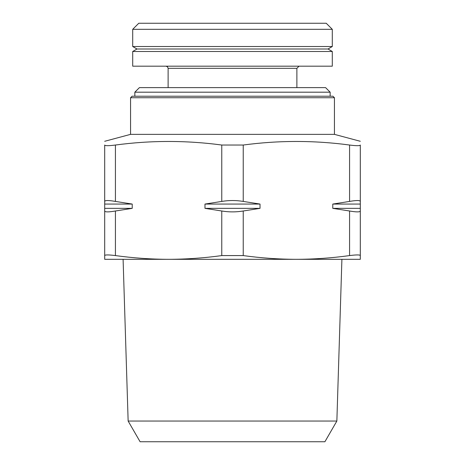 <?xml version="1.0" encoding="UTF-8"?>
<svg xmlns="http://www.w3.org/2000/svg" width="465" height="465" viewBox="0 0 465 465"><rect width="100%" height="100%" fill="white"/><g stroke="black" fill="none" stroke-linecap="round" stroke-linejoin="round"><path stroke-width="0.7" d="M104.695 204.065L104.695 211C105.026 212.18 108.607 212.18 115.425 211L132.217 208.355L132.217 204.065L115.425 201.421C108.607 200.241 105.026 200.241 104.695 201.421L104.695 204.065L132.217 204.065M104.695 211L104.695 255.581C105.014 254.71 108.589 254.71 115.425 255.581C133.153 258.017 150.875 259.267 168.597 259.325C186.32 259.267 204.048 258.017 221.77 255.581L243.23 255.581C260.952 258.017 278.68 259.267 296.403 259.325C314.125 259.267 331.847 258.017 349.575 255.581C356.411 254.71 359.986 254.71 360.305 255.581L360.305 259.325L104.695 259.325L104.695 255.581M204.978 204.065L204.978 208.355L221.77 211C228.925 212.18 236.075 212.18 243.23 211L260.022 208.355L260.022 204.065L243.23 201.421C236.075 200.241 228.925 200.241 221.77 201.421L204.978 204.065L260.022 204.065M104.695 201.421L104.695 145.034C104.695 140.087 104.695 140.087 104.695 145.034C104.695 140.087 104.695 140.087 104.695 145.034C105.014 145.905 108.589 145.905 115.425 145.034C150.875 140.285 186.32 140.285 221.77 145.034L243.23 145.034C278.68 140.285 314.125 140.285 349.575 145.034C356.411 145.905 359.986 145.905 360.305 145.034C360.305 140.087 360.305 140.087 360.305 145.034C360.305 140.087 360.305 140.087 360.305 145.034L360.305 201.421C359.974 200.241 356.393 200.241 349.575 201.421L332.783 204.065L332.783 208.355L349.575 211C356.393 212.18 359.974 212.18 360.305 211L360.305 255.581M334.44 97.737L130.56 97.737L132.077 96.22L332.923 96.22L334.44 97.737L334.44 134.362L360.305 141.29M334.44 134.362L130.56 134.362L104.695 141.29M332.295 29.318L326.227 23.25L138.773 23.25L132.705 29.318L132.705 46.523L332.295 46.523L332.295 29.318L132.705 29.318M332.295 46.523L328.005 49.005L136.995 49.005L132.705 46.523M332.295 51.481L132.705 51.481L132.705 66.175L332.295 66.175L332.295 51.481L328.005 49.005M296.885 87.635L296.885 68.32L299.03 66.175M134.85 92.186L330.15 92.186L325.599 87.635L139.401 87.635L134.85 92.186L134.85 96.22M330.15 92.186L330.15 96.22M360.305 211L360.305 201.421M128.142 421.046L336.858 421.046L324.901 441.75L140.099 441.75L128.142 421.046L123.097 259.325M336.858 421.046L341.903 259.325M332.783 204.065L360.305 204.065M332.783 208.355L360.305 208.355M204.978 208.355L260.022 208.355M104.695 208.355L132.217 208.355M115.425 211L115.425 255.581M221.77 211L221.77 255.581M243.23 211L243.23 255.581M349.575 211L349.575 255.581M296.885 68.32L168.115 68.32L167.499 66.815L165.97 66.175M115.425 145.034L115.425 201.421M243.23 145.034L243.23 201.421M221.77 145.034L221.77 201.421M349.575 145.034L349.575 201.421M136.995 49.005L132.705 51.481M168.115 68.32L168.115 87.635M130.56 97.737L130.56 134.362"/></g></svg>

